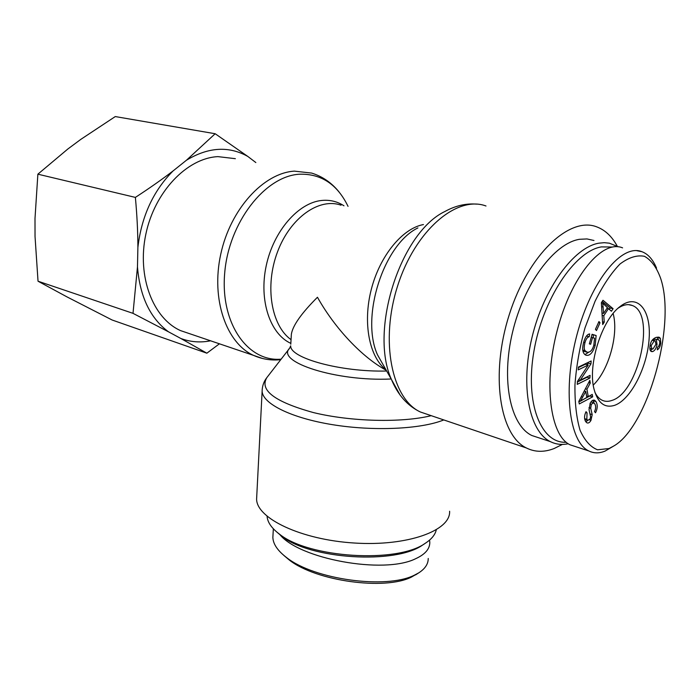 <?xml version="1.0" encoding="UTF-8"?>
<svg xmlns="http://www.w3.org/2000/svg" width="700" height="700" viewBox="0 0 700 700"><rect width="100%" height="100%" fill="white"/><g stroke="black" fill="none" stroke-linecap="round" stroke-linejoin="round"><path stroke-width="1.05" d="M449.601 511.245C450.896 530.574 407.706 546.49 354.375 543.025C301.053 539.788 256.602 518.35 256.602 499.109L256.76 496.142M190.085 333.848L180.548 330.61C153.046 318.412 136.815 276.719 145.827 234.264C154.612 191.774 186.996 158.095 217.928 156.625L235.358 158.681M617.269 246.225C612.028 236.53 605.229 230.09 596.872 226.922C569.599 215.915 528.229 254.634 509.311 314.51C490.088 374.264 499.66 435.304 526.4 447.974C534.931 452.209 544.171 452.401 554.102 448.534L562.389 444.412M386.234 370.256C362.197 357.368 334.784 328.274 317.459 297.255C301.49 313.197 292.793 325.5 291.366 334.189L290.789 344.225M291.226 336.595L291.366 334.189M276.57 531.843L281.566 536.069C309.873 559.274 395.692 564.673 422.739 544.95L423.727 544.294M436.257 529.9C435.155 534.791 431.498 539.245 425.285 543.279C397.46 563.596 308.578 558.005 279.422 534.1C271.652 528.264 267.54 522.34 267.085 516.329M283.885 555.459L289.476 560.166C316.321 581.166 384.877 590.581 411.425 577.089L417.454 573.624M279.615 534.275C298.436 558.766 383.775 574.753 415.739 558.67C425.145 554.356 429.835 548.931 429.8 542.369L429.564 540.102M428.234 558.469C428.269 563.981 425.092 568.785 418.696 572.889L414.26 575.242C386.006 589.461 314.405 579.451 286.921 557.83C277.953 551.058 273.28 544.399 272.895 537.863M272.869 537.241L272.965 535.491M566.195 442.277C541.021 443.642 524.851 403.567 533.89 351.435C542.631 299.329 574.726 251.125 601.387 246.89L612.255 247.039M618.196 246.794L609.403 243.189L604.31 242.681L598.972 243.162C573.904 247.223 543.707 288.348 532.026 337.348C520.153 386.339 529.27 431.419 550.366 441.621C555.887 444.386 561.829 445.095 568.199 443.756M539.306 437.973L531.808 435.496C510.423 425.224 500.92 380.537 512.558 332.15C524.011 283.736 554.199 243.206 579.504 239.304L586.994 238.936L593.976 240.494M613.121 313.495C618.887 334.119 608.808 370.265 593.241 385.096M651.096 345.756L651.971 348.967L653.004 348.976L655.97 344.225L655.13 340.76L654.281 340.751L651.096 345.756L650.116 345.502M654.824 340.681L652.312 340.051M656.372 339.762L657.038 344.409C656.355 348.189 654.911 350.578 652.706 351.584L651.367 351.549C650.072 350.884 649.617 349.072 650.011 346.132C650.571 341.591 652.654 338.66 656.25 337.356L659.251 337.304L660.363 338.319L660.791 343.184C660.231 346.57 659.076 348.793 657.309 349.851L657.571 347.358L658.831 346.054L659.759 343.332L659.733 341.303L658.56 339.701L653.581 339.062L654.238 340.541M657.221 337.137L658.14 339.588M652.199 349.046L650.431 350.665M658.009 339.57L653.581 339.062M602.726 303.17L603.619 313.416L607.416 307.65L602.726 303.17L601.37 302.846M603.199 307.037L601.597 306.661M603.619 313.416L601.991 313.031M604.258 322.158L602.691 324.546L601.361 302.706L602.98 300.265L613.086 308.7L611.424 311.238L608.475 308.595L603.794 315.709L604.258 322.158L602.525 321.729M603.794 315.709L602.131 315.306M608.475 308.595L607.023 308.245M613.086 308.7L610.181 308.009L609.306 309.339M602.227 301.394L610.181 308.009M596.129 335.545L595.175 345.38C592.909 352.599 589.942 355.906 586.276 355.276L585.699 355.066C582.566 353.334 581.892 349.046 583.695 342.221C585.191 337.067 587.178 334.294 589.654 333.918L589.242 336.726C587.44 337.059 586.014 339.001 584.972 342.58C583.957 346.701 583.992 349.396 585.077 350.665L587.064 352.161C590.135 352.608 592.384 350.271 593.819 345.17L594.562 338.24L592.532 337.627L590.651 344.26L589.347 343.875L592.069 334.285L596.129 335.545L593.215 334.801L593.311 337.864M592.532 337.627L591.22 337.286M582.82 350.648L584.832 351.523M585.077 350.665L582.733 350.044M589.242 336.726L586.486 336.017M588.595 352.275L584.938 354.602M592.025 334.434L593.215 334.801M592.821 400.277L594.125 403.043M590.712 408.266L592.2 414.592L590.992 420.289C589.75 422.564 588.403 423.421 586.95 422.844L585.673 421.601C584.071 418.793 584.202 415.476 586.04 411.661L587.055 412.904L586.827 419.317L587.834 420.359L590.004 419.046L590.634 416.92L589.015 409.588L590.301 403.016C591.649 400.61 593.101 399.691 594.659 400.26L595.962 401.564C597.765 404.793 597.616 408.529 595.508 412.764L594.528 411.565C595.919 408.625 596.006 406.053 594.808 403.865L593.775 402.824L591.325 404.25L590.712 408.266L588.954 407.733M584.745 419.317L585.349 419.589M587.055 412.904L585.655 412.475M587.633 420.297L585.918 421.951M592.2 414.592L590.126 413.954M580.361 401.257L586.827 397.434L585.76 391.44L580.361 401.257L579.093 400.881M585.76 391.44L584.255 391.002M592.681 396.839L579.276 403.935L578.821 401.406L589.82 380.345L590.284 383.023L586.95 389.235L588.254 396.62L592.253 394.389L592.681 396.839L589.829 395.999L581.648 400.312M588.254 396.62L586.591 396.13M586.95 389.235L585.41 388.789M584.474 390.582L584.561 391.09M590.284 383.023L588.665 382.559M580.038 401.161L578.883 401.774M589.899 378.079L577.238 384.379L577.447 381.412L588.254 365.033L578.253 369.863L578.445 367.071L591.159 360.964L590.94 363.93L580.186 380.249L590.1 375.349L589.899 378.079L587.029 377.265L577.404 382.034M580.186 380.249L578.524 379.776M590.94 363.93L588.053 363.134L587.02 364.691M588.105 362.434L588.053 363.134M588.254 365.033L585.366 364.236L578.41 367.579M600.014 322.779L596.488 330.549L595.429 329.315L598.964 321.536L600.014 322.779L598.561 322.42M609.017 448.525L597.572 449.802C590.503 447.046 584.657 440.51 580.046 430.194C576.433 417.777 574.735 402.649 574.954 384.816C576.371 365.96 579.731 346.938 585.051 327.749L595.053 301.297C602.884 285.442 611.214 273.009 620.025 263.988C628.793 257.408 636.93 254.852 644.455 256.305C651.306 260.085 656.714 267.47 660.678 278.469C676.559 325.631 647.299 427.315 613.637 446.075L609.017 448.525M614.836 405.256C630.945 399.446 647.421 366.949 649.136 338.502C651.227 309.855 637.394 292.906 620.218 306.425C601.965 319.541 587.606 364.586 593.95 388.824C597.721 403.034 604.686 408.502 614.836 405.256M575.418 446.565L569.984 444.78C550.104 435.479 543.218 382.891 557.41 329.639C571.358 276.273 602.21 239.19 622.589 247.87M656.53 268.082C652.916 259.49 648.077 254.047 642.023 251.746C621.775 243.206 591.316 280.709 576.957 334.749C562.59 388.579 569.004 441.639 588.586 450.835C593.67 453.434 599.183 453.512 605.115 451.062L613.637 446.075M618.17 308.149C623.341 304.675 628.04 303.791 632.266 305.498C656.154 313.451 638.706 392.787 611.844 400.453C608.309 401.721 605.054 401.642 602.07 400.216C599.13 398.773 596.715 396.078 594.834 392.131M215.171 133.735L247.809 156.433C228.777 145.784 208.329 147.044 186.463 160.221L215.171 133.735L115.273 116.567L80.85 139.344L67.856 148.995L37.87 174.178L35 218.496L35.035 236.451L38.028 281.207L67.078 296.94L112.087 319.988L206.859 353.194L180.819 338.476C190.426 342.046 200.34 342.825 210.569 340.804M137.891 247.354C137.874 231.98 137.034 215.329 135.38 197.4C149.625 188.116 162.173 179.305 173.04 170.957C153.248 190.925 141.531 216.388 137.891 247.354L137.471 266.901C139.895 296.555 150.211 318.185 168.42 331.774L133.009 313.346L137.471 266.901M219.415 343.805L206.859 353.194M247.809 156.433L255.841 162.549M173.04 170.957L186.463 160.221M180.819 338.476L168.42 331.774M133.009 313.346L38.028 281.207M135.38 197.4L37.87 174.178M431.217 415.678C401.756 422.957 350.761 421.706 313.451 412.58C274.855 401.896 259.315 390.241 266.831 377.624L267.015 377.387M262.22 389.095L262.124 391.326C262.762 403.664 290.894 417.9 332.273 424.637C373.572 431.419 421.006 429.188 443.783 419.939M289.835 347.944L289.572 348.285C275.546 361.891 336.368 381.666 391.169 378.989M281.129 359.17C248.036 362.154 220.237 323.767 224.691 273.14C228.716 222.539 264.933 176.155 299.346 174.221C321.072 173.556 337.312 184.266 348.04 206.36M339.159 192.089C331.704 182.822 322.551 176.487 311.684 173.084L294.368 171.133C263.498 173.04 230.361 209.16 220.727 254.293C210.866 299.399 226.362 343.14 253.557 355.39L262.588 358.496M343.98 205.809C337.348 201.477 329.998 199.692 321.904 200.445C298.428 202.571 273.543 230.991 266.219 265.755C258.729 300.501 270.165 334.119 290.841 343.359M291.051 339.658C271.311 325.736 264.539 286.221 277.463 252.026C290.176 217.718 319.209 197.365 341.031 205.196M386.671 371.026C340.76 372.207 289.73 358.041 290.701 345.817L289.634 348.215L266.831 377.624C263.777 381.535 262.203 386.102 262.124 391.326L256.602 499.109M384.554 367.29L377.466 354.751C360.377 317.17 383.574 244.414 417.909 227.92M423.439 224.56C402.377 228.436 379.82 255.859 371.262 289.52C362.618 323.164 369.381 357.088 385.971 369.793M476.569 204.129C465.955 203.271 455.438 205.713 445.016 211.435C400.365 232.514 369.101 330.584 391.44 379.47L400.076 395.001M429.293 415.021L420.332 411.976C391.877 398.921 379.803 341.241 397.635 285.88C415.144 230.388 456.855 195.081 486.001 205.992M654.281 340.751L652.19 340.226M660.791 343.184L659.811 342.939M660.363 338.319L657.58 337.627M652.706 351.584L650.738 351.076M657.038 344.409L655.988 344.146M587.064 352.161L584.15 351.391M584.972 342.58L583.686 342.248M595.175 345.38L593.863 345.039M595.962 401.564L593.128 400.715M586.827 419.317L584.622 418.635M590.992 420.289L589.479 419.816M591.325 404.25L589.907 403.83M582.689 397.136L581.271 396.716M280.744 359.669C271.381 360.675 262.316 359.249 253.557 355.39L180.548 330.61M377.466 354.751L391.44 379.47C397.915 394.993 407.549 405.834 420.332 411.976L526.4 447.974M422.739 544.95L425.285 543.279M281.566 536.069L279.422 534.1M286.921 557.83L289.476 560.166M418.696 572.889L415.642 574.849M273.341 528.78L272.842 537.854M550.366 441.621L531.808 435.496M651.971 348.967L649.88 348.434M658.394 337.094L659.251 337.304M583.669 351.207L586.582 351.986M593.985 400.067L594.659 400.26M584.999 419.484L587.834 420.359M590.949 401.984L593.311 402.684M569.984 444.78L588.569 450.879M636.869 250.696L641.996 251.72M619.666 306.871L620.218 306.425M628.617 304.666L632.266 305.498"/></g></svg>
